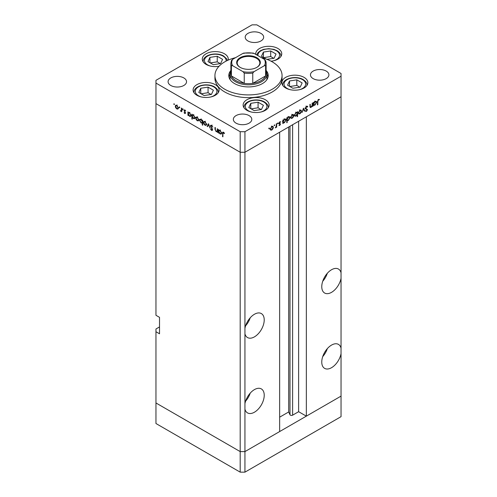 <?xml version="1.0" encoding="UTF-8"?>
<svg xmlns="http://www.w3.org/2000/svg" width="497" height="497" viewBox="0 0 497 497"><rect width="100%" height="100%" fill="white"/><g stroke="black" fill="none" stroke-linecap="round" stroke-linejoin="round"><path stroke-width="0.75" d="M244.94 472.15L244.94 451.599L279.643 431.564L279.643 132.221L244.94 152.256L244.94 451.599L240.194 451.599L155.959 402.968L155.959 423.519L240.194 472.15L244.94 472.15L341.041 416.666L341.041 396.115L244.94 451.599L240.194 451.599L240.194 472.15M341.041 272.797A13.841 7.989 120 0 0 338.469 269.051A13.841 7.989 120 0 0 331.549 269.734A13.841 7.989 120 0 0 322.51 281.936A13.841 7.989 120 0 0 324.628 293.025A13.841 7.989 120 0 0 331.549 292.342A13.841 7.989 120 0 0 341.041 278.32L341.041 348.148A13.841 7.989 120 0 0 338.469 344.396A13.841 7.989 120 0 0 331.549 345.086A13.841 7.989 120 0 0 322.51 357.281A13.841 7.989 120 0 0 324.628 368.376A13.841 7.989 120 0 0 331.549 367.687A13.841 7.989 120 0 0 341.041 353.665L341.041 396.115L306.338 416.151L306.338 116.807L341.041 96.772L341.041 278.32M322.721 281.265A13.841 7.989 120 0 0 327.33 273.275M341.041 348.148L341.041 353.665M322.721 356.616A13.841 7.989 120 0 0 327.33 348.621M244.94 409.149A13.841 7.989 120 0 0 247.512 412.901A13.841 7.989 120 0 0 254.433 412.212A13.841 7.989 120 0 0 263.478 400.017A13.841 7.989 120 0 0 261.354 388.921A13.841 7.989 120 0 0 254.433 389.611A13.841 7.989 120 0 0 244.94 403.626M245.599 401.141A13.841 7.989 120 0 0 250.215 393.146M244.94 333.804A13.841 7.989 120 0 0 247.512 337.55A13.841 7.989 120 0 0 254.433 336.867A13.841 7.989 120 0 0 263.478 324.665A13.841 7.989 120 0 0 261.354 313.576A13.841 7.989 120 0 0 254.433 314.259A13.841 7.989 120 0 0 244.94 328.281M245.599 325.79A13.841 7.989 120 0 0 250.215 317.8M306.338 416.151L298.629 411.702L292.615 415.169A1.566 0.907 180 0 1 290.403 415.169A1.566 0.907 180 0 1 289.993 414.765L288.695 411.957L279.643 417.182M159.518 326.933L155.959 328.989L155.959 402.968L240.194 451.599L240.194 152.256L155.959 103.624L155.959 315.284L159.518 317.341L159.518 333.779L155.959 331.729M244.94 131.705L244.94 152.256L240.194 152.256L244.94 152.256L341.041 96.772L341.041 73.481L256.806 24.85L252.06 24.85L155.959 80.334L155.959 83.074L240.194 131.705L244.94 131.705L341.041 76.221M288.695 411.957L288.695 126.996M298.629 411.702L298.629 121.262M266.119 70.99A18.457 10.654 180 0 1 266.957 74.171A18.457 10.654 180 0 1 255.564 84.012A18.457 10.654 180 0 1 235.448 81.701A18.457 10.654 180 0 1 230.043 74.171L230.043 78.277A18.457 10.654 0 0 0 230.241 79.831M155.959 83.074L155.959 103.624L240.194 152.256L240.194 131.705M170.788 85.472A9.226 5.33 180 0 1 168.085 81.707A9.226 5.33 180 0 1 173.782 76.78A9.226 5.33 180 0 1 183.84 77.936A9.226 5.33 180 0 1 186.543 81.707A9.226 5.33 180 0 1 180.846 86.627A9.226 5.33 180 0 1 170.788 85.472M313.16 78.619A9.226 5.33 180 0 1 310.457 74.854A9.226 5.33 180 0 1 316.154 69.934A9.226 5.33 180 0 1 326.212 71.083A9.226 5.33 180 0 1 328.915 74.854A9.226 5.33 180 0 1 323.218 79.775A9.226 5.33 180 0 1 313.16 78.619M249.09 115.608A9.226 5.33 0 0 0 239.038 114.453A9.226 5.33 0 0 0 233.341 119.379A9.226 5.33 0 0 0 236.044 123.144A9.226 5.33 0 0 0 246.102 124.3A9.226 5.33 0 0 0 251.799 119.379A9.226 5.33 0 0 0 249.09 115.608M260.956 33.411A9.226 5.33 0 0 0 250.898 32.255A9.226 5.33 0 0 0 245.201 37.182A9.226 5.33 0 0 0 247.91 40.947A9.226 5.33 0 0 0 257.962 42.102A9.226 5.33 0 0 0 263.658 37.182A9.226 5.33 0 0 0 260.956 33.411M217.636 131.401L216.108 131.643L214.977 129.214L214.977 127.425L215.35 127.636L215.394 130.108L216.176 131.251L217.208 130.916L217.264 128.742L217.636 128.959L217.636 132.463L217.09 131.748M218.121 130.624L216.934 131.307L217.636 130.668M210.399 125.952L210.728 125.25L211.585 125.343L212.846 127.12L211.585 125.834L210.771 126.176L212.349 128.971L212.306 130.456L211.554 130.369L210.448 128.916L211.598 129.897L212.207 129.642L210.399 125.952L211.517 125.306M212.151 125.07L210.771 126.176M211.598 129.897L212.53 129.456M208.535 123.703L209.97 128.04L208.56 124.672L207.553 126.642L207.15 126.406L208.535 123.703M206.149 125.312L204.994 125.225L203.838 123.983L203.422 122.492L203.894 121.467L204.994 121.597L206.566 124.306L206.081 125.35M198.427 120.852L197.272 120.765L196.122 119.522L195.706 118.037L196.178 117.006L197.272 117.143L198.843 119.852L198.359 120.895M188.543 112.49L189.543 112.676L191.128 115.416L190.674 116.41L189.531 116.298L188.301 114.882L188.301 115.528L187.928 115.31L187.928 111.806L188.431 112.546M174.118 103.774L174.459 104.37L174.118 104.569L173.77 103.972L174.118 103.774M174.459 104.37L174.118 104.569L174.459 104.37M177.988 109.054L176.826 108.961L175.677 107.719L175.261 106.234L175.733 105.202L176.826 105.339L178.398 108.048L177.92 109.091M179.492 106.874L179.839 107.476L179.492 107.675L179.144 107.072L179.492 106.874M179.839 107.476L179.492 107.675L179.839 107.476M181.38 108.029L181.753 108.24L181.753 111.744L181.38 111.017L180.318 110.856L181.318 110.371L181.38 108.029M181.753 110.8L180.641 111.166L181.753 110.52M180.715 110.775L181.753 110.117M182.846 108.812L183.194 109.408L182.846 109.613L182.498 109.011L182.846 108.812M183.194 109.408L182.846 109.613L183.194 109.408M185.586 113.105L184.822 113.577L184.045 112.633L184.822 113.148L185.213 112.906L183.989 110.483L184.25 109.912L184.878 109.986L185.748 110.961L184.896 110.427L184.362 110.682L185.586 113.105L184.822 113.577L185.586 113.136M184.822 113.148L185.536 112.72M185.219 110.241L184.362 110.682M192.482 114.764L193.482 114.95L195.066 117.69L194.613 118.684L193.47 118.572L192.246 117.124L192.246 119.218L191.873 119L191.873 114.08L192.37 114.819M202.677 122.759L201.068 122.958L199.483 120.224L199.937 119.224L201.08 119.336L202.304 120.752L202.304 120.106L202.677 120.324L202.677 125.238L202.304 125.027L202.173 123.07M219.102 130.133L220.103 130.32L221.681 133.059L221.233 134.053L220.09 133.941L218.86 132.519L218.86 133.171L218.487 132.954L218.487 129.45L218.991 130.189M223.855 132.488L222.911 133.606L222.911 136.799L222.538 136.582L222.824 132.127L223.501 132.221L224.507 133.351L224.284 133.594L223.103 132.668L223.675 132.339M312.178 103.165L312.551 102.947L312.551 106.451L312.178 106.669L312.178 106.035L311.023 107.395L310.234 107.489L309.892 104.482L310.265 104.271L310.308 106.687L311.091 106.93L312.122 105.401L312.178 103.165M309.892 106.451L311.091 106.93M306.581 108.812L307.494 109.663L306.469 111.378L305.363 111.204L305.705 110.713L306.512 110.862L307.121 109.899L305.313 108.303L306.5 106.321L307.761 106.638L307.413 107.085L306.5 106.812L305.835 108.476M307.376 106.234L307.761 106.638L306.929 106.159M307.413 107.085L306.127 106.594M305.705 110.713L306.512 110.862M307.121 109.899L305.102 108.601M303.45 108.203L304.885 110.874L304.481 111.111L303.474 109.141L302.064 112.508L303.45 108.203M301.48 111.086L301.064 112.564L299.908 113.813L298.753 113.9L298.337 112.894L299.908 110.185L301.002 110.054L301.48 111.086L301.014 110.812M293.758 115.54L293.342 117.025L292.186 118.267L291.037 118.361L290.621 117.354L292.186 114.645L293.286 114.509L293.758 115.54L293.298 115.273M282.849 122.523L283.222 122.74L282.849 123.604L282.849 120.1L283.222 119.883L283.222 120.491L284.458 119.106L285.582 118.994L286.042 120.013L284.446 122.74L283.396 122.877M269.082 127.984L269.43 128.183L269.082 128.779L268.74 128.58L269.082 127.984L269.43 128.183L269.082 127.984M269.082 128.779L268.74 128.58L269.082 128.779M273.369 127.313L272.952 128.798L271.797 130.04L270.648 130.133L270.231 129.127L271.797 126.418L272.896 126.281L273.369 127.313L272.909 127.046M274.462 124.877L274.81 125.076L274.462 125.679L274.114 125.48L274.462 124.877L274.81 125.076L274.462 124.877M274.462 125.679L274.114 125.48L274.462 125.679M276.295 123.877L276.667 123.666L276.667 127.17L276.295 127.381L276.295 126.865L275.232 127.94L276.233 126.3L276.295 123.877M277.761 122.97L278.109 123.169L277.761 123.772L277.413 123.573L277.761 122.97L278.109 123.169L277.761 122.97M277.761 123.772L277.413 123.573L277.761 123.772M280.501 124.095L279.736 125.461L278.96 125.412L280.128 124.331L278.904 123.324L279.799 121.796L280.662 121.771L279.277 123.088L280.501 124.095L279.295 123.641M279.302 125.027L279.736 125.027M280.028 124.07L279.047 123.784M280.414 122.237L279.488 122.032M279.413 123.386L280.14 123.511M286.788 120.218L287.16 120.436L287.16 122.529L286.788 122.74L286.788 117.826L287.16 117.609L287.16 118.218L288.397 116.832L289.521 116.72L289.981 117.739L288.384 120.467L287.347 120.578M296.858 112.241L297.218 112.446L297.591 111.583L297.591 116.503L297.218 116.714L297.218 114.67L295.982 116.081L294.858 116.192L294.398 115.174L295.995 112.446L297.051 112.316M313.402 104.879L313.775 105.097L313.402 105.96L313.402 102.457L313.775 102.239L313.775 102.848L315.017 101.463C315.98 101.009 316.508 101.313 316.601 102.376L315.005 105.097L313.955 105.234M318.397 99.94L317.825 101.512L317.825 104.699L317.453 104.917L317.453 101.674L318.422 99.437L319.422 99.412L319.198 99.909L318.037 99.735M235.566 57.664A33.56 19.377 0 0 0 214.94 75.538L214.94 78.277A33.56 19.377 0 0 0 224.768 91.976A33.56 19.377 0 0 0 261.341 96.176A33.56 19.377 0 0 0 282.06 78.277L282.06 75.538A33.56 19.377 0 0 0 272.232 61.839A33.56 19.377 0 0 0 261.434 57.664M285.663 87.988A13.003 7.505 0 0 0 299.834 89.615A13.003 7.505 0 0 0 307.86 82.682A13.003 7.505 0 0 0 304.052 77.37A13.003 7.505 0 0 0 289.881 75.743A13.003 7.505 0 0 0 281.855 82.682A13.003 7.505 0 0 0 285.663 87.988M246.928 110.353A13.003 7.505 0 0 0 261.099 111.98A13.003 7.505 0 0 0 269.132 105.041A13.003 7.505 0 0 0 265.317 99.735A13.003 7.505 0 0 0 251.147 98.108A13.003 7.505 0 0 0 243.12 105.041A13.003 7.505 0 0 0 246.928 110.353M196.911 95.275A13.003 7.505 0 0 0 211.082 96.903A13.003 7.505 0 0 0 219.109 89.969A13.003 7.505 0 0 0 215.3 84.658A13.003 7.505 0 0 0 201.13 83.03A13.003 7.505 0 0 0 193.103 89.969A13.003 7.505 0 0 0 196.911 95.275M228.16 60.131A13.003 7.505 0 0 0 228.285 59.1A13.003 7.505 0 0 0 224.476 53.788A13.003 7.505 0 0 0 210.306 52.16A13.003 7.505 0 0 0 202.279 59.1A13.003 7.505 0 0 0 206.087 64.405A13.003 7.505 0 0 0 219.009 66.294M271.051 61.193A13.003 7.505 0 0 0 281.749 53.8A13.003 7.505 0 0 0 277.941 48.495A13.003 7.505 0 0 0 263.77 46.867A13.003 7.505 0 0 0 255.744 53.8A13.003 7.505 0 0 0 255.787 54.403M214.94 75.538A33.56 19.377 0 0 0 224.768 89.236A33.56 19.377 0 0 0 261.341 93.436A33.56 19.377 0 0 0 282.06 75.538M230.881 70.431A19.712 11.381 0 0 0 228.788 75.538A19.712 11.381 0 0 0 234.559 83.589A19.712 11.381 0 0 0 256.042 86.056A19.712 11.381 0 0 0 268.212 75.538A19.712 11.381 0 0 0 266.119 70.431M230.043 74.277A19.712 11.381 0 0 0 228.931 76.911M268.069 76.911A19.712 11.381 0 0 0 266.957 74.277M266.759 79.831A18.457 10.654 0 0 0 266.957 78.277L266.957 74.171M271.331 129.773L271.797 130.04M270.604 128.909L270.952 129.692L271.797 129.611L272.996 127.524L272.648 126.747L271.797 126.847L270.604 128.909L270.262 128.711M271.455 126.648L271.797 126.847M276.295 126.952L276.667 127.17M279.128 125.107L279.736 125.461M278.91 123.424L279.929 124.014M278.966 122.908L279.277 123.088M279.177 122.952L279.314 123.411M282.849 123.169L283.222 123.386M282.849 120.274L283.222 120.491M285.564 119.74L286.042 120.013M283.998 122.479L284.446 122.74M283.222 121.628L283.563 122.411L284.439 122.312L285.669 120.224L285.309 119.454L284.446 119.541L283.222 121.628L282.849 121.411M284.104 119.348L284.446 119.541M286.788 122.312L287.16 122.529M289.502 117.466L289.981 117.739M287.943 120.206L288.384 120.467M287.16 119.355L287.502 120.137L288.378 120.038L289.608 117.951L289.248 117.18L288.384 117.267L287.16 119.355L286.788 119.137M288.049 117.075L288.384 117.267M291.72 118L292.186 118.267M290.993 117.137L291.348 117.919L292.186 117.839L293.385 115.751L292.186 115.074L290.993 117.137L290.652 116.938M291.845 114.875L292.186 115.074M297.218 116.286L297.591 116.503M297.218 113.558L296.877 112.776L295.995 112.875L294.771 114.956L295.131 115.733L295.995 115.646L297.218 113.558M295.659 112.676L295.995 112.875M294.435 114.764L294.771 114.956M299.442 113.546L299.908 113.813M298.709 112.676L299.064 113.459L299.908 113.384L301.107 111.297L300.76 110.514L299.908 110.614L298.709 112.676L298.374 112.484M299.567 110.421L299.908 110.614M304.145 110.452L304.885 110.874M305.357 107.905L305.686 108.091M306.301 109.123L307.494 109.663M305.593 110.868L306.469 111.378M305.935 109.216L305.661 108.756L305.935 109.216M312.178 106.234L312.551 106.451M309.911 106.749L311.023 107.395M313.402 105.532L313.775 105.743M313.402 102.63L313.775 102.848M316.123 102.096L316.601 102.376M314.558 104.842L315.005 105.097M313.775 103.985L314.123 104.768L314.999 104.668L316.229 102.581L315.862 101.81L315.005 101.904L313.775 103.985L313.402 103.767M314.663 101.705L315.005 101.904M317.453 104.482L317.825 104.699M318.403 99.45L319.198 99.909M318.204 99.586L318.67 99.854M177.292 108.694L176.826 108.961M175.721 105.967L175.261 106.234M175.634 106.445L176.833 108.532L177.677 108.613L178.032 107.83L176.833 105.768L175.981 105.668L175.634 106.445M177.174 105.569L176.833 105.768M178.367 107.638L178.032 107.83M181.753 111.316L181.38 111.533M181.827 110.483L181.504 110.172M184.865 109.98L183.989 110.483M188.301 115.099L187.928 115.31M189.991 116.031L189.531 116.298M188.301 113.77L189.525 115.863L190.401 115.963L190.755 115.192L189.531 113.099L188.63 112.999L188.301 113.77M189.873 112.906L189.531 113.099M191.09 115L190.755 115.192M192.246 118.783L191.873 119M193.929 118.305L193.47 118.572M192.246 116.043L193.463 118.137L194.339 118.236L194.694 117.466L193.47 115.372L192.569 115.273L192.246 116.043M193.811 115.18L193.47 115.372M195.029 117.273L194.694 117.466M197.738 120.498L197.272 120.765M196.166 117.77L195.706 118.037M196.079 118.249L197.272 120.336L198.117 120.417L198.471 119.634L197.272 117.572L196.421 117.472L196.079 118.249M197.613 117.373L197.272 117.572M198.812 119.442L198.471 119.634M202.677 124.809L202.304 125.027M201.515 122.697L201.068 122.958M199.956 119.951L199.483 120.224M202.677 120.541L202.304 120.752M202.304 121.864L201.08 119.771L200.21 119.671L199.856 120.436L201.074 122.535L201.975 122.629L202.677 121.653M201.422 119.572L201.08 119.771M205.454 124.958L204.994 125.225M203.888 122.225L203.422 122.492M203.795 122.709L204.994 124.797L205.839 124.871L206.193 124.088L204.994 122.026L204.143 121.927L203.795 122.709M205.336 121.833L204.994 122.026M206.528 123.896L206.193 124.088M207.889 125.977L207.15 126.406M211.952 125.617L211.585 125.834M212.579 129.779L211.554 130.369M217.636 132.034L217.264 132.245M216.555 131.388L216.108 131.643M218.86 132.742L218.487 132.954M220.55 133.674L220.09 133.941M218.86 131.413L220.084 133.507L220.96 133.606L221.308 132.836L220.09 130.742L219.189 130.643L218.86 131.413M220.432 130.543L220.09 130.742M221.65 132.643L221.308 132.836M222.911 136.364L222.538 136.582M224.085 132.736L223.756 132.929M266.957 59.36L274.083 58.255L276.04 54.043L270.703 50.961L263.41 52.092L261.453 56.304L266.373 59.143M263.41 57.428L263.41 52.092M273.741 58.311L270.703 56.552L263.752 57.627M270.703 56.552L270.703 50.961M211.442 94.424L213.399 90.212L208.063 87.13L200.769 88.255L198.812 92.467L204.149 95.548L211.442 94.424M200.769 93.598L200.769 88.255M211.101 94.473L208.063 92.715L201.111 93.79M208.063 92.715L208.063 87.13M220.618 63.554L222.575 59.342L217.232 56.26L209.939 57.385L207.988 61.597L213.325 64.678L220.618 63.554M209.939 62.728L209.939 57.385M220.277 63.604L217.232 61.845L210.281 62.926M217.232 61.845L217.232 56.26M261.465 109.495L263.416 105.283L258.08 102.202L250.786 103.333L248.829 107.538L254.172 110.626L261.465 109.495M250.786 108.669L250.786 103.333M261.124 109.551L258.08 107.793L251.128 108.868M258.08 107.793L258.08 102.202M300.194 87.137L302.151 82.924L296.815 79.843L289.521 80.968L287.564 85.18L292.901 88.261L300.194 87.137M289.521 86.31L289.521 80.968M299.853 87.186L296.815 85.428L289.863 86.503M296.815 85.428L296.815 79.843M240.138 67.356L240.138 67.356A11.829 6.828 180 0 1 240.138 57.695A11.829 6.828 180 0 1 256.862 57.695A11.829 6.828 180 0 1 256.862 67.356A11.829 6.828 180 0 1 240.138 67.356M256.682 67.455A11.325 6.542 0 0 0 259.825 62.933A11.325 6.542 0 0 0 256.508 58.311A11.325 6.542 0 0 0 244.164 56.894A11.325 6.542 0 0 0 237.175 62.933A11.325 6.542 0 0 0 240.318 67.455M232.652 65.703L231.403 65.666A17.619 10.17 180 0 1 230.881 63.206L230.881 73.481A17.619 10.17 0 0 0 231.403 75.942A17.619 10.17 0 0 0 236.044 80.676A17.619 10.17 0 0 0 244.238 83.353A17.619 10.17 0 0 0 252.762 83.353A17.619 10.17 0 0 0 265.597 75.942A17.619 10.17 0 0 0 266.119 73.481L266.119 63.206A17.619 10.17 180 0 1 265.597 65.666L264.348 65.703A16.78 9.685 0 0 0 264.348 59.342L254.004 53.372A16.78 9.685 0 0 0 242.996 53.372L232.652 59.342A16.78 9.685 0 0 0 232.652 65.703L242.996 71.674A16.78 9.685 0 0 0 254.004 71.674L264.348 65.703M231.403 65.666L231.403 75.942L244.238 83.353L244.238 73.078L242.996 71.674M230.043 74.171A18.457 10.654 180 0 1 230.881 70.99M254.004 71.674L252.762 73.078L252.762 83.353L265.597 75.942L265.597 65.666L265.597 71.021M252.762 53.341L254.004 53.372M264.348 59.342L265.597 60.746A17.619 10.17 180 0 1 266.119 63.206L265.528 60.485M242.996 53.372L244.238 53.341M232.652 59.342L231.472 60.485L230.881 63.206M289.993 414.765L289.993 126.244M292.615 415.169L292.615 124.735M278.941 123.585L279.594 123.958M309.892 105.699L310.265 105.917M317.459 101.301L317.825 101.512M181.753 108.992L181.38 109.203M215.35 128.996L214.977 129.214M217.636 129.798L217.264 130.009M222.923 133.121L222.538 133.345M273.412 60.808A10.822 6.25 0 0 0 276.4 50.756A10.822 6.25 0 0 0 264.224 49.495A10.822 6.25 0 0 0 257.955 55.652M210.771 96.977A10.822 6.25 0 0 0 213.76 86.919A10.822 6.25 0 0 0 198.452 86.919A10.822 6.25 0 0 0 198.452 95.759A10.822 6.25 0 0 0 201.44 96.977M218.27 92.436A12.164 7.02 180 0 1 218.264 92.628L218.27 92.436C218.438 90.547 217.158 88.683 214.431 86.851C207.553 82.67 193.911 85.31 193.942 92.436A12.164 7.02 180 0 0 193.948 92.628L193.942 92.436M226.036 61.143A10.822 6.25 0 0 0 222.929 56.049A10.822 6.25 0 0 0 207.628 56.049A10.822 6.25 0 0 0 207.628 64.89A10.822 6.25 0 0 0 210.61 66.107M260.795 112.049A10.822 6.25 0 0 0 263.777 101.997A10.822 6.25 0 0 0 248.475 101.997A10.822 6.25 0 0 0 248.475 110.831A10.822 6.25 0 0 0 251.457 112.049M268.293 107.507A12.164 7.02 180 0 1 268.287 107.706L268.293 107.507C268.455 105.619 267.175 103.761 264.447 101.928C257.57 97.747 243.928 100.382 243.959 107.507A12.164 7.02 180 0 0 243.965 107.706L243.959 107.507M299.523 89.69A10.822 6.25 0 0 0 302.511 79.632A10.822 6.25 0 0 0 287.204 79.632A10.822 6.25 0 0 0 287.204 88.472A10.822 6.25 0 0 0 290.192 89.69M307.022 85.149A12.164 7.02 180 0 1 307.016 85.341L307.022 85.149C307.189 83.26 305.91 81.396 303.182 79.57C296.305 75.382 282.663 78.023 282.694 85.149A12.164 7.02 180 0 0 282.7 85.341L282.694 85.149M252.762 73.078A17.619 10.17 180 0 1 244.238 73.078M270.952 129.692L269.765 129.003M272.648 126.747L271.461 126.058M279.985 124.039L278.798 123.355M283.563 122.411L282.377 121.728M285.309 119.454L284.122 118.771M287.502 120.137L286.315 119.454M289.248 117.18L288.061 116.491M291.348 117.919L290.161 117.23M291.851 114.285L293.037 114.975M296.877 112.776L295.696 112.092M295.131 115.733L293.944 115.049M299.064 113.459L297.877 112.776M300.76 110.514L299.573 109.831M307.109 106.78L305.922 106.097M305.854 108.514L304.959 107.998M306.879 109.458L305.692 108.775M310.507 107.023L309.904 106.675M314.123 104.768L312.936 104.084M315.862 101.81L314.676 101.127M175.981 105.668L177.168 104.985M177.677 108.613L178.864 107.93M181.07 110.788L182.256 110.104M185.089 113.173L185.574 112.894M184.505 110.384L185.027 110.079M188.63 112.999L189.817 112.316M190.401 115.963L191.587 115.279M192.569 115.273L193.755 114.59M194.339 118.236L195.526 117.553M196.421 117.472L197.607 116.789M198.117 120.417L199.303 119.734M201.975 122.629L203.161 121.945M200.21 119.671L201.397 118.988M204.143 121.927L205.329 121.243M205.839 124.871L207.025 124.188M212.064 129.959L212.567 129.667M219.189 130.643L220.376 129.959M220.96 133.606L222.147 132.916M280.911 56.267C281.078 54.378 279.799 52.52 277.071 50.688L273.866 49.365L268.734 48.681L263.658 49.352L260.459 50.669L258.018 52.639L256.756 54.962M227.328 60.504L226.663 58.845L223.6 55.987C216.723 51.806 203.08 54.44 203.118 61.566M243.754 53.067L253.246 53.067"/></g></svg>

